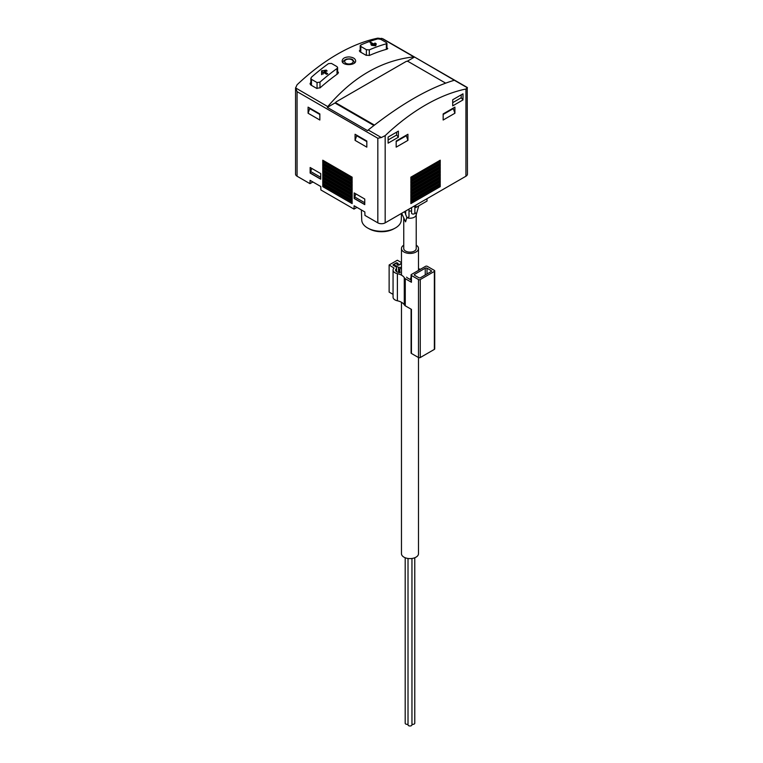 <?xml version="1.0" encoding="UTF-8"?>
<svg xmlns="http://www.w3.org/2000/svg" width="763" height="763" viewBox="0 0 763 763"><rect width="100%" height="100%" fill="white"/><g stroke="black" fill="none" stroke-linecap="round" stroke-linejoin="round"><path stroke-width="1.14" d="M407.165 61.298L414.538 57.034L413.861 56.882C381.672 60.411 352.973 76.977 327.747 106.601L327.317 107.392L367.547 130.626L368.224 129.977C400.413 104.369 429.111 87.802 454.338 80.258L467.442 87.821L465.926 89.013A186.868 107.888 120 0 0 385.172 135.633L381.328 137.54L377.828 138.265L377.828 222.844A5.188 2.995 0 0 0 385.172 222.844L465.926 176.224A5.188 2.995 0 0 0 467.442 174.107L467.214 87.44L383.016 38.837L377.828 38.15A186.868 107.888 120 0 0 297.074 84.769L295.558 88.022L297.074 91.646L297.074 176.224L309.969 183.664L312.906 181.966M377.828 222.844L364.943 215.404L364.838 211.952L354.118 205.762L354.013 209.1L320.889 189.968L320.794 186.525L310.074 180.335L309.969 183.664M356.95 207.402L354.013 209.1M327.747 106.601L295.558 87.888L295.558 174.107A5.188 2.995 0 0 0 297.074 176.224M360.212 45.675L360.794 44.969A186.868 107.888 120 0 1 377.828 38.875L380.766 39.333L386.345 42.547L386.345 43.796L386.345 42.547M360.794 44.969L360.794 46.457L366.374 49.681L369.311 49.881A186.868 107.888 -60 0 1 386.345 43.796L386.345 49.347M376.159 43.71L375.739 45.77L371.629 45.341L370.894 44.521L373.412 44.779L370.045 42.556A186.868 107.888 120 0 1 370.637 42.346L374.595 44.359L374.595 43.195L375.301 43.138L376.159 44.645L374.595 44.225M337.017 68.527A186.868 107.888 -60 0 0 319.983 82.108L317.046 82.557L311.466 79.333L310.884 78.351L311.466 77.197A186.868 107.888 120 0 1 328.5 63.615L331.438 63.415L337.017 66.639L337.599 67.545L337.017 68.527L337.017 74.278M326.86 71.112L324.332 71.379L327.709 73.725A186.868 107.888 -60 0 0 327.117 74.192L323.159 72.304L323.159 74.049L321.719 73.916L321.595 70.883L326.125 70.129L327.146 70.978M310.856 82.251A186.868 107.888 120 0 0 310.732 82.366L310.036 83.768L310.732 84.951L316.607 88.336L320.126 87.793A186.868 107.888 -60 0 1 337.751 73.744L338.448 72.561L337.618 71.407M360.193 49.957A186.868 107.888 120 0 0 360.06 50.015L359.363 50.863L360.06 51.817L365.935 55.203L369.464 55.432A186.868 107.888 -60 0 1 387.079 49.137L386.955 47.583M387.079 47.649L387.079 49.137L387.776 48.498M348.939 56.92C344.781 57.091 342.52 58.408 342.148 60.878C341.853 66.009 355.968 65.675 355.663 60.868C355.3 58.551 353.059 57.235 348.939 56.92M327.317 107.392L334.957 102.986L373.918 125.485L373.937 124.808A1.66 0.963 0 0 0 374.509 125.027M454.338 80.258L414.538 57.034M308.09 113.239L319.84 120.02L319.84 113.916L308.09 107.135L308.09 113.239L309.854 108.155M355.072 140.363L366.822 147.145L366.822 141.041L355.072 134.259L355.072 140.363L356.836 135.28M354.194 198.514L364.762 204.618L364.762 199.029L354.194 192.925L354.194 198.514L355.816 193.859M310.15 173.087L320.718 179.191L320.718 173.592L310.15 167.488L310.15 173.087L311.762 168.432M322.768 162.92L352.134 179.868L352.134 177.159L322.768 160.201L322.768 162.92L323.951 162.233L322.768 160.201M322.768 166.305L352.134 183.263L352.134 180.545L322.768 163.597L322.768 166.305L323.951 165.628L322.768 163.597M322.768 169.701L352.134 186.649L352.134 183.94L322.768 166.983L322.768 169.701L323.951 169.014L322.768 166.983M322.768 173.087L352.134 190.044L352.134 187.326L322.768 170.378L322.768 173.087L323.951 172.409L322.768 170.378M322.768 176.482L352.134 193.43L352.134 190.721L322.768 173.764L322.768 176.482L323.951 175.795L322.768 173.764M322.768 179.868L352.134 196.825L352.134 194.107L322.768 177.159L322.768 179.868L323.951 179.191L322.768 177.159M322.768 183.263L352.134 200.211L352.134 197.503L322.768 180.545L322.768 183.263L323.951 182.576L322.768 180.545M352.134 200.888L322.768 183.94L322.768 186.649L352.134 203.607L352.134 200.888M388.109 143.167L388.109 137.063L398.381 131.131L398.381 137.226L388.109 143.167M452.707 105.866L452.707 99.762L462.988 93.83L462.988 99.934L452.707 105.866M443.16 120.02L443.16 113.916L454.91 107.135L454.91 113.239L443.16 120.02M396.178 147.145L396.178 141.041L407.928 134.259L407.928 140.363L396.178 147.145M440.232 160.201L410.866 177.159L410.866 179.868L440.232 162.92L440.232 160.201L439.049 161.556L440.232 162.92M440.232 163.597L410.866 180.545L410.866 183.263L440.232 166.305L440.232 163.597L439.049 164.951L440.232 166.305M440.232 166.983L410.866 183.94L410.866 186.649L440.232 169.701L440.232 166.983L439.049 168.337L440.232 169.701M440.232 170.378L410.866 187.326L410.866 190.044L440.232 173.087L440.232 170.378L439.049 171.732L440.232 173.087M440.232 173.764L410.866 190.721L410.866 193.43L440.232 176.482L440.232 173.764L439.049 175.118L440.232 176.482M440.232 177.159L410.866 194.107L410.866 196.825L440.232 179.868L440.232 177.159L439.049 178.513L440.232 179.868M440.232 180.545L410.866 197.503L410.866 200.211L440.232 183.263L440.232 180.545L439.049 181.899L440.232 183.263M440.232 183.94L410.866 200.888L410.866 203.607L440.232 186.649L440.232 183.94L439.049 185.295L440.232 186.649M334.957 102.986L335.863 102.461M445.611 83.119L408.291 61.574A1.66 0.963 0 0 0 405.945 61.574L336.349 101.756A1.66 0.963 0 0 0 335.863 102.433A1.66 0.963 0 0 0 336.349 103.11L373.937 124.808M410.866 201.566L439.049 185.295M410.866 202.243L439.049 185.972M410.866 198.18L439.049 181.899M410.866 198.857L439.049 182.576M410.866 194.784L439.049 178.513M410.866 195.462L439.049 179.191M410.866 191.399L439.049 175.118M410.866 192.076L439.049 175.795M410.866 188.003L439.049 171.732M410.866 188.68L439.049 172.409M410.866 184.617L439.049 168.337M410.866 185.295L439.049 169.014M410.866 181.222L439.049 164.951M410.866 181.899L439.049 165.628M410.866 177.836L439.049 161.556M410.866 178.513L439.049 162.233M352.134 202.243L323.951 185.972L322.768 183.94M352.134 201.566L323.951 185.295M322.768 186.649L323.951 185.972M352.134 198.857L323.951 182.576M352.134 198.18L323.951 181.899M352.134 195.462L323.951 179.191M352.134 194.784L323.951 178.513M352.134 192.076L323.951 175.795M352.134 191.399L323.951 175.118M352.134 188.68L323.951 172.409M352.134 188.003L323.951 171.732M352.134 185.295L323.951 169.014M352.134 184.617L323.951 168.337M352.134 181.899L323.951 165.628M352.134 181.222L323.951 164.951M352.134 178.513L323.951 162.233M352.134 177.836L323.951 161.556M406.164 135.28L407.928 140.363M396.178 141.594L406.164 135.824M453.146 108.155L454.91 113.239M443.16 114.469L453.146 108.699M461.224 94.85L461.224 97.74L462.988 99.934M452.707 102.662L461.224 97.74M396.626 132.142L396.626 135.041L398.381 137.226M388.109 139.953L396.626 135.041M320.718 177.321L310.293 171.303M320.718 179.019L310.293 173.001M364.762 202.758L354.337 196.74M364.762 204.446L354.337 198.428M366.822 141.594L356.836 135.824M319.84 114.469L309.854 108.699M324.332 72.046L321.595 72.285L321.595 74.66M321.595 70.883L321.595 72.285M324.332 71.379L324.332 72.943L326.678 74.297M374.595 44.359L374.595 45.646M374.519 45.637L373.412 44.998M373.412 44.779L373.412 45.522M401.5 213.421L401.243 220.135A19.743 11.397 180 0 1 395.005 228.194L393.536 228.986A17.606 10.167 180 0 1 369.464 228.986L367.995 228.194A19.743 11.397 180 0 1 361.757 220.135L361.366 209.949M395.005 228.194A19.743 11.397 180 0 1 367.995 228.194M414.795 212.801A1.66 0.963 180 0 1 414.872 213.096A1.66 0.963 180 0 1 413.212 214.06A1.66 0.963 180 0 1 411.553 213.096L411.553 207.612M408.997 209.091L408.997 216.492A1.66 0.963 180 0 1 406.822 217.398L405.582 221.852L401.662 213.325M415.854 207.498L415.854 205.133L427.013 198.685L427.013 201.06L415.854 207.498L413.804 206.315M404.895 212.543A6.228 3.596 180 0 1 405.678 212.019M408.997 211.074A6.228 3.596 180 0 1 411.553 211.141M415.387 212.829A6.228 3.596 180 0 1 416.216 214.622A6.228 3.596 180 0 1 406.879 217.741M416.216 214.622L416.216 248.528A6.228 3.596 180 0 1 412.363 251.847A6.228 3.596 180 0 1 405.582 251.075A6.228 3.596 180 0 1 403.751 248.528L403.751 218.695M416.216 245.181A8.517 4.912 180 0 1 418.496 248.528A8.517 4.912 180 0 1 413.241 253.068A8.517 4.912 180 0 1 403.961 252A8.517 4.912 180 0 1 401.472 248.528A8.517 4.912 180 0 1 403.751 245.181M401.472 302.272L401.472 553.69A8.517 4.912 0 0 0 403.961 557.162A8.517 4.912 0 0 0 413.241 558.23A8.517 4.912 0 0 0 418.496 553.69L418.496 357.542A1.249 0.715 0 0 0 420.26 357.542L434.357 349.397A1.249 0.715 0 0 0 434.719 348.891L434.719 270.903A1.249 0.715 0 0 0 434.357 270.398L427.309 266.335A1.249 0.715 0 0 0 425.544 266.335L411.448 274.47A1.249 0.715 0 0 0 411.085 274.976A1.249 0.715 0 0 0 411.448 275.481L418.496 279.554A1.249 0.715 0 0 0 420.26 279.554L434.357 271.418A1.249 0.715 0 0 0 434.719 270.903M411.953 724.249A1.974 1.135 0 0 0 414.776 723.219L414.776 557.753M405.191 557.753L405.191 723.219A1.974 1.135 0 0 0 408.014 724.249M408.014 558.468L408.014 724.85A1.974 1.135 0 0 0 409.979 725.985A1.974 1.135 0 0 0 411.953 724.85L411.953 558.468M420.432 269.282A7.43 4.292 0 0 0 419.288 268.967A11.664 6.733 0 0 1 418.496 268.776M401.472 263.616L399.116 264.971A1.249 0.715 0 0 1 397.761 265.133A1.249 0.715 0 0 1 396.989 264.465A1.249 0.715 0 0 1 397.361 263.96L397.504 263.874A0.83 0.477 0 0 0 396.331 263.197L394.423 264.294A0.83 0.477 0 0 0 394.423 264.971L398.534 267.346L401.472 267.451M401.472 262.606L397.361 260.231L389.13 264.971L394.032 268.061A6.648 3.834 0 0 0 393.059 270.064A6.648 3.834 0 0 0 397.389 273.659A11.664 6.733 0 0 1 404.276 277.637A7.43 4.292 0 0 0 405.267 278.695L411.448 282.262L411.448 275.481M393.059 294.365L389.13 292.095L389.13 264.971M393.059 270.064L393.059 297.189A6.648 3.834 0 0 0 397.389 300.784L397.389 273.659M405.267 278.695L405.267 305.82A7.43 4.292 0 0 1 404.276 304.761A11.664 6.733 0 0 0 397.389 300.784M405.267 305.82L411.448 309.387L411.448 353.469L418.496 357.542L418.496 279.554M401.472 263.273L398.82 264.809A0.83 0.477 0 0 1 397.647 264.122L397.943 263.96A0.83 0.477 0 0 0 397.943 263.283L397.361 262.939A0.83 0.477 0 0 0 396.178 262.939L393.25 264.637A0.83 0.477 0 0 0 393.25 265.314L395.739 266.754A2.909 1.679 0 0 1 396.588 267.937A2.909 1.679 0 0 1 396.159 268.814A4.149 2.394 0 0 0 395.549 270.064A4.149 2.394 0 0 0 398.257 272.305A14.163 8.174 0 0 1 400.127 272.801L399.574 268.767L401.472 268.681M411.085 274.976L411.085 281.757A1.249 0.715 0 0 0 411.448 282.262M406.612 277.131A4.94 2.852 0 0 0 407.175 277.761L411.085 280.021M411.085 309.177L411.085 352.964A1.249 0.715 0 0 0 411.448 353.469M431.124 270.569L427.013 268.195A1.249 0.715 0 0 0 425.249 268.195L414.681 274.298A1.249 0.715 0 0 0 414.319 274.804A1.249 0.715 0 0 0 414.681 275.319L418.792 277.684A1.249 0.715 0 0 0 420.556 277.684L431.124 271.59A1.249 0.715 0 0 0 431.486 271.075A1.249 0.715 0 0 0 431.124 270.569L431.124 271.59M398.534 272.372L398.534 267.346M399.574 272.629L399.574 268.767M411.085 277.284L410.561 278.466L411.085 278.485M410.561 279.716L410.561 278.466M413.861 56.882L381.672 38.303M360.794 46.457L360.794 52.237M366.374 49.681L366.374 55.403M369.311 49.881L369.311 55.489M311.466 79.333L311.466 85.37M317.046 82.557L317.046 88.518M319.983 82.108L319.983 87.907M377.828 138.265L297.074 91.646M381.328 137.54L368.224 129.977M465.926 89.013L465.926 176.224M385.172 135.633L385.172 222.844M336.349 103.11L336.349 103.787M360.06 50.015L360.06 51.817M337.751 71.474L337.751 73.744M310.732 82.366L310.732 84.951M351.915 59.8A4.254 2.451 180 0 1 350.007 63.901A4.254 2.451 180 0 1 344.8 60.897A4.254 2.451 180 0 1 351.915 59.8M326.411 70.186L326.411 71.159M326.125 70.129L326.125 71.188M322.015 70.549L322.015 72.046M376.035 43.567L376.035 44.473M375.301 43.138L375.301 44.054M371.219 42.413L371.219 43.52M370.637 42.346L370.637 43.176M404.276 304.761L404.276 277.637M420.26 357.542L420.26 279.554M434.357 349.397L434.357 271.418M427.013 273.955L427.013 268.195M425.249 274.976L425.249 268.195M414.681 275.319L414.681 274.298M394.423 265.991L394.423 264.971M397.361 264.971L397.361 263.96M397.943 263.96L397.943 263.283M393.25 265.314L393.25 264.637M396.159 271.313L396.159 268.814M360.193 45.675L360.193 51.884M386.955 43.262L386.955 49.175M310.856 78.351L310.856 85.017M337.618 67.545L337.618 73.839M335.863 102.433L335.863 103.51M354.814 62.824L352.744 59.714C351.953 58.894 349.902 58.684 346.583 59.085C343.932 60.201 342.73 61.441 342.997 62.824M414.872 213.096L414.872 206.935M405.678 214.813L405.678 211.008M415.043 207.031L414.872 207.679M418.753 205.829L416.216 214.737M404.628 211.609L406.822 217.398M401.472 248.528L401.472 275.147M418.496 248.528L418.496 270.398M394.175 265.848L394.175 264.637M397.742 264.074L397.742 263.531M397.409 264.999L397.409 264.465M396.588 271.647L396.588 267.937"/></g></svg>
